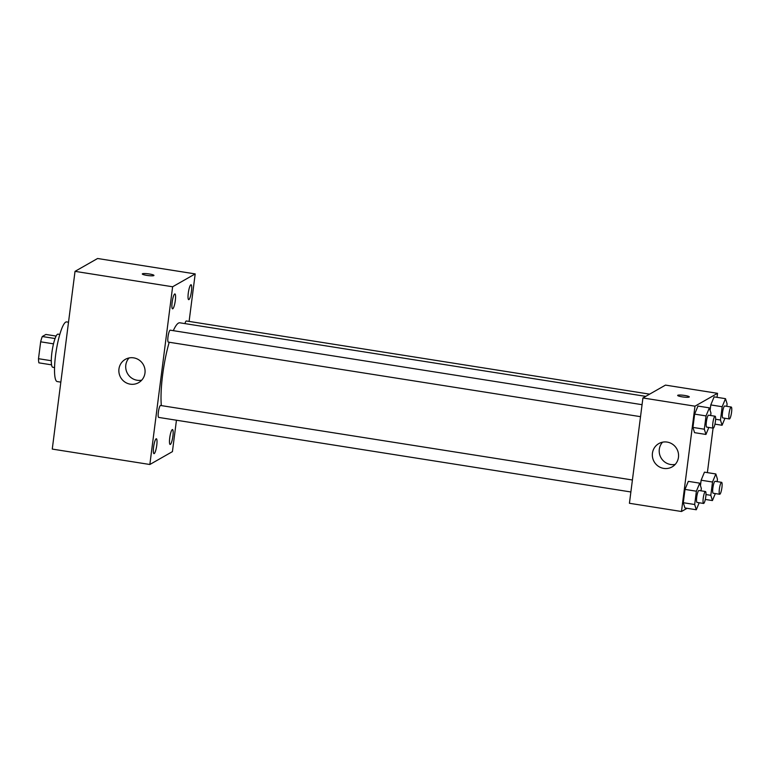 <?xml version="1.0" encoding="UTF-8"?>
<svg xmlns="http://www.w3.org/2000/svg" width="770" height="770" viewBox="0 0 770 770"><rect width="100%" height="100%" fill="white"/><g stroke="black" fill="none" stroke-linecap="round" stroke-linejoin="round"><path stroke-width="1.16" d="M51.311 360.726L38.5 358.704L40.666 341.813A15.939 3.051 99 0 1 42.283 336.519L45.902 334.459L56.114 336.067M38.5 358.704A15.939 3.051 99 0 0 38.904 362.853L51.571 364.845M54.564 367.56L52.803 367.28A16.776 3.205 -81 0 1 52.245 350.206A16.776 3.205 -81 0 1 58.029 334.142L59.8 334.421M53.505 343.844L40.666 341.813M55.065 338.54L42.283 336.519M68.52 322.207L66.634 321.908A30.194 5.775 99 0 0 56.22 350.831A30.194 5.775 99 0 0 57.211 381.564L60.84 382.132M176.446 420.218L172.422 451.634L149.852 464.493L52.264 449.083L75.027 271.358L97.598 258.499L195.195 273.908L189.102 321.417M172.143 302.292A7.546 1.444 99 0 0 172.557 308.837A7.546 1.444 99 0 0 175.156 301.619A7.546 1.444 99 0 0 174.905 293.938A7.546 1.444 99 0 0 172.143 302.292M153.596 447.101A7.546 1.444 99 0 0 154 453.655A7.546 1.444 99 0 0 156.599 446.427A7.546 1.444 99 0 0 156.358 438.756A7.546 1.444 99 0 0 153.596 447.101M169.727 437.909A7.546 1.444 99 0 0 170.141 444.463A7.546 1.444 99 0 0 172.74 437.235A7.546 1.444 99 0 0 172.49 429.564A7.546 1.444 99 0 0 169.727 437.909M188.284 293.101A7.546 1.444 99 0 0 188.689 299.646A7.546 1.444 99 0 0 191.287 292.427A7.546 1.444 99 0 0 191.047 284.746A7.546 1.444 99 0 0 188.284 293.101M149.852 464.493L172.624 286.767L75.027 271.358M144.972 373.055A13.417 13.023 60.3 0 1 120.649 377.454A13.417 13.023 60.3 0 1 139.197 360.091A13.417 13.023 60.3 0 1 144.972 373.055M141.728 380.159A13.417 13.023 60.3 0 1 129.071 357.935M172.624 286.767L195.195 273.908M142.296 273.947A5.871 0.866 -172.7 0 1 142.431 273.793A5.871 0.866 -172.7 0 1 148.803 273.899A5.871 0.866 -172.7 0 1 153.952 275.429A5.871 0.866 -172.7 0 1 148.013 275.554A5.871 0.866 -172.7 0 1 142.296 273.937A5.871 0.866 -172.7 0 1 142.431 273.793A5.871 0.866 -172.7 0 1 148.793 273.908A5.871 0.866 -172.7 0 1 153.942 275.439M642.065 404.683L170.218 330.176A6.035 1.155 99 0 0 168.004 336.865A6.035 1.155 99 0 0 168.332 342.111L640.524 416.666M649.63 394.144L186.359 320.984A6.035 1.155 99 0 0 184.954 323.612M632.411 479.989L160.574 405.482A6.035 1.155 99 0 0 160.391 405.521A6.035 1.155 99 0 0 158.36 412.171A6.035 1.155 99 0 0 158.687 417.417L630.88 491.972M645.722 396.367L179.853 322.803A46.97 8.98 99 0 0 173.317 330.667M169.217 342.246A46.97 8.98 99 0 0 161.353 405.607M687.09 508.306L681.479 511.501L629.427 503.282L642.921 397.965L665.492 385.106L717.534 393.326L717.024 397.33M713.078 428.13L707.38 472.626M708.833 427.456L705.946 434.453L694.559 432.663L692.942 427.417L694.646 414.116L697.966 406.06L709.353 407.859L710.97 413.095L710.662 415.521M715.32 493.57L712.433 500.567L710.816 495.322L712.519 482.02L701.133 480.22L700.45 485.572L701.133 480.22L704.454 472.164L715.84 473.964L717.457 479.209L717.149 481.625M681.479 511.501L694.973 406.185L717.534 393.326M724.965 418.264L722.077 425.261L720.47 420.025L722.173 406.724L710.787 404.924L710.094 410.275L710.787 404.924L714.108 396.868L725.494 398.668L727.101 403.904L726.793 406.329M699.179 502.762L696.301 509.759L684.915 507.959L683.298 502.714L685.002 489.412L688.322 481.356L699.709 483.156L701.326 488.401L701.008 490.817M694.973 406.185L642.921 397.965M663.769 468.41A13.417 13.023 60.3 0 1 658.812 443.587A13.417 13.023 60.3 0 1 676.772 448.804A13.417 13.023 60.3 0 1 663.769 468.41M677.793 395.26A5.871 0.866 -172.7 0 1 684.155 395.376A5.871 0.866 -172.7 0 1 689.304 396.906A5.871 0.866 -172.7 0 1 683.375 397.022A5.871 0.866 -172.7 0 1 677.658 395.414A5.871 0.866 -172.7 0 1 677.793 395.26M675.213 464.397A13.417 13.023 60.3 0 1 662.556 442.182M696.301 509.759L694.684 504.514L696.388 491.212L699.709 483.156M705.455 491.52L698.948 490.49A6.035 1.155 99 0 0 696.86 496.275A6.035 1.155 99 0 0 697.062 502.425L703.568 503.455A6.035 1.155 99 0 0 703.751 503.407A6.035 1.155 99 0 0 705.715 497.218A6.035 1.155 99 0 0 705.455 491.52A6.035 1.155 99 0 0 703.366 497.304A6.035 1.155 99 0 0 703.568 503.455M684.915 507.959L683.298 502.714L685.002 489.412L688.322 481.356M694.684 504.514L683.298 502.714M696.388 491.212L685.002 489.412M705.946 434.453L704.329 429.217L706.032 415.916L709.353 407.859M715.099 416.214L708.593 415.194A6.035 1.155 99 0 0 706.504 420.978A6.035 1.155 99 0 0 706.706 427.119L713.212 428.149A6.035 1.155 99 0 0 713.395 428.11A6.035 1.155 99 0 0 715.359 421.912A6.035 1.155 99 0 0 715.099 416.214A6.035 1.155 99 0 0 713.01 421.999A6.035 1.155 99 0 0 713.212 428.149M694.559 432.663L692.942 427.417L694.646 414.116L697.966 406.06M704.329 429.217L692.942 427.417M706.032 415.916L694.646 414.116M712.519 482.02L715.84 473.964M721.586 482.328L715.08 481.298A6.035 1.155 99 0 0 713.001 487.083A6.035 1.155 99 0 0 713.193 493.233L719.7 494.263A6.035 1.155 99 0 0 719.883 494.215A6.035 1.155 99 0 0 721.856 488.026A6.035 1.155 99 0 0 721.586 482.328A6.035 1.155 99 0 0 719.507 488.113A6.035 1.155 99 0 0 719.7 494.263M712.433 500.567L705.31 499.441M710.816 495.322L705.975 494.561M701.133 480.22L704.454 472.164M722.173 406.724L725.494 398.668M731.231 407.022L724.724 406.002A6.035 1.155 99 0 0 722.645 411.786A6.035 1.155 99 0 0 722.847 417.927L729.354 418.957A6.035 1.155 99 0 0 729.537 418.918A6.035 1.155 99 0 0 731.5 412.72A6.035 1.155 99 0 0 731.231 407.022A6.035 1.155 99 0 0 729.151 412.807A6.035 1.155 99 0 0 729.354 418.957M722.077 425.261L714.964 424.145M720.47 420.025L715.619 419.255M710.787 404.924L714.108 396.868"/></g></svg>
